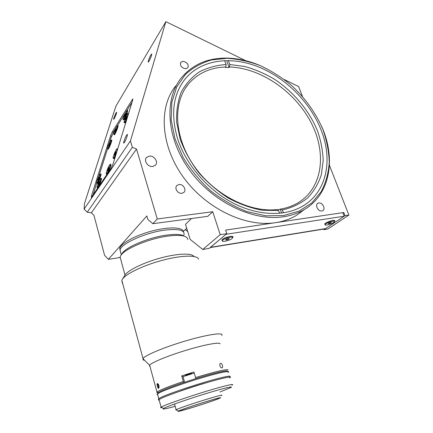 <?xml version="1.0" encoding="UTF-8"?>
<svg xmlns="http://www.w3.org/2000/svg" width="433" height="433" viewBox="0 0 433 433"><rect width="100%" height="100%" fill="white"/><g stroke="black" fill="none" stroke-linecap="round" stroke-linejoin="round"><path stroke-width="0.65" d="M157.904 383.779L157.044 384.022L158.191 388.233C159.349 387.616 159.257 386.133 157.904 383.779M158.689 386.674L157.628 386.972L158.381 387.605L158.722 386.588L158.305 384.932L157.552 384.298L157.211 385.321L158.326 385.013M157.628 386.972L157.211 385.321M149.006 61.167C150.532 58.726 152.54 52.95 151.436 54.19L150.879 54.975C149.363 57.427 147.377 63.126 148.465 61.93L149.006 61.167M124.423 142.452C126.008 140.168 128.32 133.299 127.075 134.582L126.631 135.139C125.05 137.44 122.761 144.221 123.99 142.982L124.423 142.452M114.204 118.718C115.405 116.813 117.294 111.46 116.439 112.401L116.06 112.932C114.864 114.853 112.991 120.147 113.83 119.237L114.204 118.718M152.611 166.505L155.474 165.184C158.657 162.131 154.256 155.485 149.461 156.08L146.478 157.488C143.415 160.573 147.869 167.143 152.611 166.505M181.806 193.313L183.787 192.469C186.856 190.049 183.181 183.895 179.062 184.528L176.989 185.432C174.001 187.879 177.725 193.984 181.806 193.313M185.573 68.766L187.857 67.775C188.853 64.512 187.262 62.357 183.078 61.313L180.745 62.336C179.792 65.61 181.405 67.754 185.573 68.766M321.843 210.974L322.737 210.676C325.984 209.096 322.493 202.276 318.818 202.99L317.876 203.31C314.672 204.917 318.185 211.726 321.843 210.974M175.549 86.118C158.473 107.324 160.486 145.58 183.3 177.102C205.994 208.674 245.608 227.412 275.599 222.665C283.247 221.496 290.099 219.125 296.161 215.553L304.453 209.448M321.54 126.165C336.122 158.272 330.568 194.314 304.047 209.691C297.947 213.28 291.03 215.645 283.301 216.792C252.986 221.463 212.717 202.249 189.546 170.104C166.261 138.003 164.053 99.233 181.259 77.924C192.452 64.598 207.483 57.99 226.351 58.098C237.538 58.271 248.78 60.755 260.076 65.54M227.006 58.314L211.255 60.008C201.377 62.942 192.739 67.786 185.335 74.53L176.691 87.017L171.809 102.394L171.165 119.93L174.97 138.668L183.143 157.504C190.634 169.752 199.808 180.859 210.665 190.812C222.216 199.786 234.361 206.73 247.097 211.645L265.851 215.802L283.48 215.558L299.041 211.12L311.798 202.936L321.248 191.613C325.838 182.758 328.512 173.032 329.264 162.429C328.934 151.566 326.828 140.595 322.937 129.521C315.96 113.089 304.973 97.798 291.144 85.144C281.482 77.242 271.182 70.731 260.244 65.61C249.121 61.405 238.042 58.975 227.006 58.314M320.983 129.64C310.066 102.22 285.574 77.691 257.954 66.687C230.399 55.803 200.863 59.657 184.929 79.239C173.021 94.573 170.559 114.328 177.541 138.506C185.784 164.383 207.385 189.632 232.765 202.888C258.187 216.11 285.179 216.624 303.003 205.946C327.099 191.727 333.047 159.42 320.983 129.64M231.168 67.05L228.873 66.828M132.617 100.348C132.936 99.265 132.947 98.854 132.644 99.103L112.326 131.811L110.572 135.827L91.498 195.786L91.331 197.443L111.162 168.204L113.186 163.609L132.617 100.348M91.341 212.809L93.956 215.342L104.602 255.378L108.347 259.351L146.863 215.921L147.913 219.526L152.881 223.699L207.797 216.332L212.755 211.726L157.271 218.968L136.53 149.044L91.341 212.809L87.233 212.208L84.105 209.144L130.457 140.877L165.871 21.65L115.849 106.274L84.467 203.613L84.105 209.144M136.53 149.044L132.352 147.285L87.233 212.208M132.352 147.285L130.457 140.877M323.262 229.165L324.073 229.647L327.873 229.025L348.895 215.071L345.009 215.661L324.073 229.647M284.292 79.569L298.591 86.562L302.456 96.435M329.416 165.303L348.895 215.071M165.871 21.65L245.641 60.663M323.213 228.992L325.643 228.597L344.186 216.213L342.963 213.063L343.78 212.506L345.009 215.661M300.307 212.468L300.578 212.63M343.78 212.506L225.636 230.107L226.811 233.679L209.123 248.428L202.752 249.468L220.218 234.686L226.811 233.679M191.467 218.524L185.492 224.305L190.157 239.368L202.752 249.468M152.881 223.699L157.271 218.968M212.755 211.726L220.218 234.686M108.347 259.351L119.941 257.511M183.386 231.39L186.71 228.229M279.604 213.323L278.603 210.525L277.023 209.577C249.484 212.733 214.016 194.682 194.054 165.888C173.996 137.12 172.637 102.892 188.339 84.126C197.767 73.209 210.27 67.494 225.847 66.985L225.458 67.494L229.111 67.488L229.506 66.985C260.671 67.954 294.435 91.26 310.564 121.624C326.774 151.896 323.267 187.121 298.618 202.465C293.363 205.691 287.415 207.889 280.773 209.058L277.477 209.848M229.111 67.488L227 61.632M283.388 212.857L282.354 210L280.773 209.058M229.506 66.985L229.766 64.506L228.326 60.523M229.766 64.506L244.954 66.541C255.216 69.421 265.18 73.74 274.847 79.499C293.688 92.061 309.021 110.426 317.357 130.517C320.907 140.655 322.856 150.7 323.191 160.643L321.308 174.78C318.439 183.608 313.898 191.316 307.679 197.897C300.556 203.656 292.113 207.688 282.354 210M224.684 60.56L226.102 64.501L225.847 66.985M278.603 210.525L262.414 210.27C251.026 208.197 239.676 204.154 228.37 198.13C217.393 191.056 207.483 182.542 198.639 172.578C190.682 162.018 184.55 150.965 180.242 139.41L176.664 122.393C176.209 111.378 177.725 101.327 181.21 92.24C185.719 83.926 191.722 77.161 199.218 71.948C207.369 67.721 216.332 65.237 226.102 64.501M281.612 213.106L280.292 209.437M232.656 237.571L232.976 237.035C233.587 235.249 224.743 237.262 222.259 239.492L221.831 239.914L222.308 240.959M334.503 221.355L334.774 220.954C335.505 219.471 328.311 221.258 325.508 223.266L324.739 223.904L325.134 224.787M185.248 229.62L187.749 231.59M344.186 216.213L226.107 234.264L210.043 247.595M107.833 148.779L108.169 149.244L108.515 148.757C110.047 146.457 112.585 139.291 111.59 140.097L111.221 140.503M114.09 134.403L114.436 134.869L114.815 134.338C116.385 131.946 118.896 124.856 117.884 125.689L117.516 126.106M123.443 119.438L123.838 119.925L124.26 119.335C125.938 116.775 128.498 109.522 127.41 110.437L127.015 110.87M124.444 122.501L124.861 123.004L126.62 119.887M113.462 158.175L113.911 158.7L115.611 155.718M97.365 187.581L97.642 188.176M97.003 183.024L97.36 183.505L97.652 183.116C99.195 180.924 101.89 173.227 100.846 174.006L100.461 174.423M115.73 128.422L113.646 131.773L111.005 137.829L109.365 143.004M107.53 148.8L98.643 176.821M96.678 183.007L93.117 194.861M131.984 102.41L126.831 110.599M125.115 113.359L117.327 125.857M98.556 186.829C100.245 183.803 102.226 177.671 101.3 178.347L100.894 178.775M117.798 148.6L117.186 149.066M128.655 113.257L128.098 113.738M107.898 173.027C110.031 169.233 112.033 162.191 110.269 164.756M106.588 173.855L106.913 174.477M100.202 179.04C98.708 181.108 96.094 188.701 97.279 187.543L97.604 187.159C99.097 185.118 101.744 177.416 100.537 178.634L100.202 179.04M99.541 181.508L98.275 184.658L99.541 181.508M99.736 174.748C98.264 176.875 95.785 184.095 96.905 182.986L97.268 182.542C98.74 180.437 101.246 173.119 100.104 174.282L99.736 174.748M98.378 179.441L99.119 177.092L98.02 179.365L97.89 180.171L98.378 179.441M110.453 140.914C108.992 143.139 106.659 149.845 107.736 148.741L108.142 148.205C109.603 145.997 111.963 139.199 110.87 140.357L110.453 140.914M108.705 146.035L109.895 143.058L108.705 146.035M109.711 143.967L109.403 143.837M109.084 145.434L108.813 145.32M116.715 126.555C115.221 128.866 112.91 135.502 113.998 134.365L114.436 133.786C115.936 131.491 118.274 124.764 117.164 125.954L116.715 126.555M115.075 130.966L114.983 131.648L115.487 130.842L116.174 128.666L115.075 130.966L115.34 131.08M115.979 129.608L115.671 129.472M126.155 111.384C124.558 113.857 122.203 120.645 123.378 119.411L123.865 118.761C125.473 116.304 127.849 109.425 126.653 110.707L126.155 111.384M125.63 113.511L124.395 116.607L125.63 113.511M127.605 111.092L126.956 110.843M127.221 114.247C125.57 116.775 123.167 123.757 124.39 122.479L124.883 121.83C126.539 119.324 128.974 112.244 127.724 113.576L127.221 114.247M125.424 119.611L126.685 116.439L125.424 119.611M126.479 117.478L126.127 117.327M125.787 119.032L125.5 118.907M116.358 149.477C114.685 151.907 112.125 159.441 113.414 158.159L113.852 157.612C115.53 155.203 118.122 147.561 116.813 148.909L116.358 149.477M115.01 154.337L115.763 151.886L114.556 154.364L114.453 155.176L115.01 154.337M115.589 152.881L115.21 152.725M109.479 165.13C107.849 167.463 105.268 175.073 106.529 173.833L106.935 173.33C108.569 171.024 111.184 163.306 109.895 164.605L109.479 165.13M110.918 164.978L110.215 164.735M107.557 170.851L108.862 167.576L107.557 170.851M108.699 168.534L108.326 168.383M108.023 170.158L107.676 170.017M221.945 239.779L222.221 240.169M222.887 239.99L222.356 240.586C221.187 242.464 229.587 240.683 232.039 238.545L232.597 237.934C233.842 236.039 225.306 237.831 222.887 239.99M232.386 237.295L232.25 236.407M226.632 239.963L229.29 238.702L228.337 238.567L226.529 239.135L225.674 239.833L226.632 239.963L226.394 239.243M228.175 238.615L228.435 239.395M324.777 223.861L325.091 224.115M330.368 223.022L331.375 222.594M326.065 223.72L325.226 224.473C324.041 226.048 330.839 224.462 333.572 222.535L334.438 221.766C335.678 220.175 328.782 221.777 326.065 223.72M334.216 221.176L334.146 220.424M328.847 223.791L331.456 222.616L329.194 222.973L328.209 223.639L328.847 223.791L328.669 223.325M330.227 222.649L330.466 223.282M187.798 239.536C187.278 235.622 180.469 234.497 167.376 236.153C148.898 238.664 124.899 248.726 120.872 255.427L120.076 256.969L120.942 260.13M121.77 253.998L122.117 253.446C125.976 247.037 148.676 237.517 166.185 235.151C175.419 233.901 181.481 234.258 184.371 236.218M120.85 253.116L119.995 249.993C121.17 243.6 145.575 232.586 164.681 230.129C178.699 228.532 185.108 230.145 183.901 234.978M157.823 387.908C158.895 388.769 159.257 387.963 158.911 385.484C158.013 383.335 157.352 383.016 156.93 384.515M219.98 365.858C220.511 367.265 221.182 367.958 221.983 367.947C222.649 367.666 222.795 366.821 222.416 365.414C221.929 364.001 221.301 363.287 220.532 363.287C219.829 363.574 219.645 364.429 219.98 365.858M157.774 393.38L158.142 392.693L160.383 391.4C166.673 388.266 185.297 381.69 201.859 376.807C218.465 371.904 229.23 369.766 227.341 371.546C229.826 369.436 215.363 372.575 195.927 378.599L195.57 377.581C213.631 371.99 228.023 368.683 228.131 369.928M149.991 366.47L149.645 366.345L149.623 365.116C151.929 362.361 168.708 355.498 186.823 350.053C204.944 344.587 219.558 341.951 220.078 343.807L220.099 343.878M156.881 392.855L156.973 392.027C159.858 390.009 168.643 386.501 183.332 381.516L183.706 382.534C169.449 387.373 160.919 390.766 158.126 392.704L156.963 392.038L149.623 365.116M195.57 377.581L193.93 371.979L181.725 375.904L183.332 381.516M185.264 375.346C185.443 375.6 191.083 373.858 191.543 373.403L191.581 373.316C191.451 373.04 185.746 374.805 185.297 375.259L185.264 375.346M144.633 360.31L143.106 359.958L142.993 358.437C145.466 355.141 164.329 347.244 184.767 341.166C205.215 335.055 221.572 332.392 222.075 334.736L221.902 335.521M122.674 283.458L122.295 283.117L121.83 280.34L122.555 279.036C126.409 273.434 144.59 264.85 163.474 259.995C182.374 255.097 197.459 254.994 198.585 259.145M124.585 275.729L125.083 274.917C128.585 269.846 144.411 262.252 161.173 257.83C177.947 253.375 191.992 252.991 193.989 256.488M184.599 382.236L183.051 376.656L194.238 373.046M181.725 375.904L183.051 376.656M120.325 251.2L119.714 248.315C121.099 243.254 135.54 235.346 151.826 231.054C168.112 226.713 182.033 227.022 183.348 231.265L183.413 231.482M208.213 382.231C198.736 384.818 189.335 387.811 180.004 391.194M221.252 395.632C227.412 392.655 187.413 404.925 177.768 409.012L176.123 409.759C175.538 410.089 175.722 410.17 176.68 409.997M218.026 398.912L220.056 398.035C225.653 395.383 188.918 406.706 179.987 410.419L178.526 411.058C173.276 413.629 208.37 402.804 218.026 398.912M180.745 410.192L179.257 410.847C174.661 413.163 208.132 402.831 217.317 399.129L219.19 398.328C225.025 395.627 189.448 406.576 180.745 410.192M228.061 372.526C231.46 370.247 221.241 372.109 203.883 377.186C186.574 382.236 166.413 389.299 159.788 392.59L157.488 393.911C156.838 394.42 156.914 394.701 157.72 394.744M229.398 377.083L229.452 377.051C232.9 374.875 222.703 376.883 205.318 382.025C187.992 387.14 167.766 394.171 161.098 397.359L158.776 398.625C158.029 399.177 158.218 399.421 159.339 399.367M162.131 407.664C160.583 407.891 160.242 407.724 161.108 407.161L163.463 405.992C170.185 403.004 190.374 396.076 207.705 390.847C225.09 385.592 235.368 383.281 232.056 385.191M229.728 377.955C233.187 375.806 222.995 377.836 205.61 382.994C188.274 388.12 168.036 395.145 161.357 398.317L159.035 399.572C158.37 400.049 158.44 400.292 159.236 400.303M220.051 391.952L230.881 387.562C234.004 385.803 224.197 388.071 207.716 393.077C191.283 398.057 172.15 404.601 165.715 407.41L163.522 408.465C161.78 409.656 165.66 408.936 175.159 406.311M132.763 99.823L132.271 99.606M113.365 132.249L112.326 131.811M111.562 136.243L110.572 135.827M92.283 196.095L91.498 195.786M210.443 247.324L325.643 228.597M151.739 54.331L151.436 54.19M127.41 134.728L127.075 134.582M296.161 215.553L304.047 209.691M317.486 203.597L317.876 203.31M176.594 185.876L176.989 185.432M146.127 157.958L146.478 157.488M188.339 84.126L185.779 87.677M210.14 247.579L325.172 228.857M101.046 174.45L100.846 174.006M101.511 178.813L101.3 178.347M111.779 140.525L111.59 140.097M97.901 187.792L97.279 187.543M101.49 179.013L100.813 178.742M97.566 183.246L96.905 182.986M101.024 174.651L100.369 174.391M108.358 148.995L107.736 148.741M111.746 140.725L111.124 140.465M114.626 134.625L113.998 134.365M118.052 126.333L117.43 126.068M124.027 119.687L123.378 119.411M125.056 122.761L124.39 122.479M128.46 113.895L128.049 113.717M114.117 158.446L113.414 158.159M117.603 149.239L117.143 149.049M107.178 174.093L106.529 173.833M222.059 239.666L222.356 240.586M324.934 223.709L325.226 224.473M121.3 254.75L119.995 249.993M122.117 253.446L120.872 255.427M125.007 275.025L120.076 256.969M149.547 365.208L142.89 358.573M142.993 358.437L121.83 280.34M125.083 274.917L122.555 279.036M120.098 249.7L119.714 248.315M158.142 392.693L157.493 393.906M157.488 393.911L158.776 398.625M219.103 398.046L219.19 398.328M178.526 411.058L176.193 409.721M174.515 404.011L176.123 409.759M161.108 407.161L159.035 399.572M163.522 408.465L161.184 407.117"/></g></svg>
